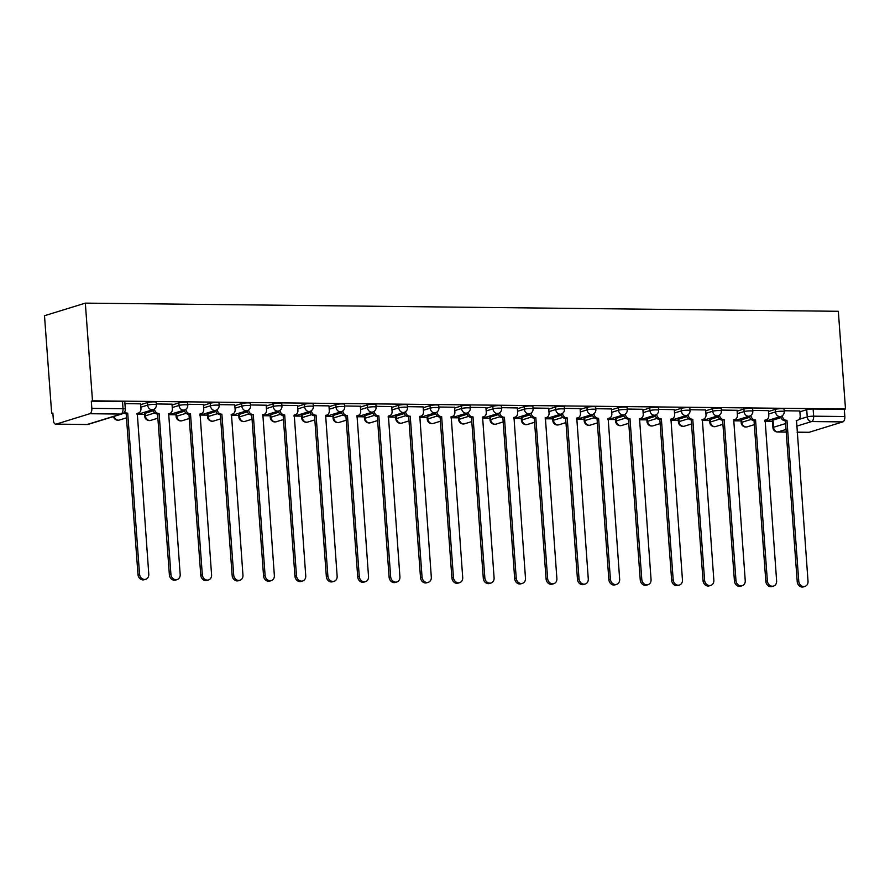 <?xml version="1.0" encoding="UTF-8"?>
<svg xmlns="http://www.w3.org/2000/svg" width="890" height="890" viewBox="0 0 890 890"><rect width="100%" height="100%" fill="white"/><g stroke="black" fill="none" stroke-linecap="round" stroke-linejoin="round"><path stroke-width="1.33" d="M156.184 402.258A4.684 0.656 175.8 0 0 153.892 401.868A4.684 0.656 175.8 0 0 147.484 402.558L147.673 405.106A4.684 0.656 -4.2 0 1 154.081 404.416A4.684 0.656 -4.2 0 1 156.373 404.805L156.184 402.258M187.579 402.591A4.684 0.656 175.8 0 0 185.287 402.202A4.684 0.656 175.8 0 0 178.879 402.892L179.068 405.44A4.684 0.656 -4.2 0 1 185.465 404.75A4.684 0.656 -4.2 0 1 187.768 405.139L187.579 402.591M218.973 402.936A4.684 0.656 175.8 0 0 216.671 402.547A4.684 0.656 175.8 0 0 210.274 403.237L210.452 405.784A4.684 0.656 -4.2 0 1 216.86 405.095A4.684 0.656 -4.2 0 1 219.151 405.484L218.973 402.936M250.357 403.281A4.684 0.656 175.8 0 0 248.065 402.881A4.684 0.656 175.8 0 0 241.657 403.582L241.846 406.118A4.684 0.656 -4.2 0 1 248.254 405.428A4.684 0.656 -4.2 0 1 250.546 405.829L250.357 403.281M281.752 403.615A4.684 0.656 175.8 0 0 279.46 403.226A4.684 0.656 175.8 0 0 273.052 403.915L273.241 406.463A4.684 0.656 -4.2 0 1 279.649 405.773A4.684 0.656 -4.2 0 1 281.941 406.163L281.752 403.615M313.147 403.96A4.684 0.656 175.8 0 0 310.855 403.57A4.684 0.656 175.8 0 0 304.447 404.26L304.636 406.808A4.684 0.656 -4.2 0 1 311.033 406.107A4.684 0.656 -4.2 0 1 313.336 406.507L313.147 403.96M344.541 404.294A4.684 0.656 175.8 0 0 342.238 403.904A4.684 0.656 175.8 0 0 335.841 404.594L336.02 407.142A4.684 0.656 -4.2 0 1 342.428 406.452A4.684 0.656 -4.2 0 1 344.719 406.841L344.541 404.294M375.925 404.639A4.684 0.656 175.8 0 0 373.633 404.249A4.684 0.656 175.8 0 0 367.225 404.939L367.414 407.486A4.684 0.656 -4.2 0 1 373.822 406.797A4.684 0.656 -4.2 0 1 376.114 407.186L375.925 404.639M407.32 404.983A4.684 0.656 175.8 0 0 405.028 404.583A4.684 0.656 175.8 0 0 398.62 405.273L398.809 407.82A4.684 0.656 -4.2 0 1 405.217 407.13A4.684 0.656 -4.2 0 1 407.509 407.52L407.32 404.983M438.714 405.317A4.684 0.656 175.8 0 0 436.411 404.928A4.684 0.656 175.8 0 0 430.015 405.618L430.204 408.165A4.684 0.656 -4.2 0 1 436.601 407.475A4.684 0.656 -4.2 0 1 438.904 407.865L438.714 405.317M470.109 405.662A4.684 0.656 175.8 0 0 467.806 405.262A4.684 0.656 175.8 0 0 461.398 405.962L461.587 408.51A4.684 0.656 -4.2 0 1 467.995 407.809A4.684 0.656 -4.2 0 1 470.287 408.21L470.109 405.662M501.493 405.996A4.684 0.656 175.8 0 0 499.201 405.606A4.684 0.656 175.8 0 0 492.793 406.296L492.982 408.844A4.684 0.656 -4.2 0 1 499.39 408.154A4.684 0.656 -4.2 0 1 501.682 408.543L501.493 405.996M532.888 406.341A4.684 0.656 175.8 0 0 530.596 405.951A4.684 0.656 175.8 0 0 524.188 406.641L524.377 409.189A4.684 0.656 -4.2 0 1 530.785 408.499A4.684 0.656 -4.2 0 1 533.077 408.888L532.888 406.341M564.282 406.674A4.684 0.656 175.8 0 0 561.979 406.285A4.684 0.656 175.8 0 0 555.582 406.975L555.772 409.522A4.684 0.656 -4.2 0 1 562.168 408.833A4.684 0.656 -4.2 0 1 564.471 409.222L564.282 406.674M595.666 407.019A4.684 0.656 175.8 0 0 593.374 406.63A4.684 0.656 175.8 0 0 586.966 407.32L587.155 409.867A4.684 0.656 -4.2 0 1 593.563 409.178A4.684 0.656 -4.2 0 1 595.855 409.567L595.666 407.019M627.061 407.364A4.684 0.656 175.8 0 0 624.769 406.964A4.684 0.656 175.8 0 0 618.361 407.665L618.55 410.201A4.684 0.656 -4.2 0 1 624.958 409.511A4.684 0.656 -4.2 0 1 627.25 409.912L627.061 407.364M658.455 407.698A4.684 0.656 175.8 0 0 656.164 407.309A4.684 0.656 175.8 0 0 649.756 407.998L649.945 410.546A4.684 0.656 -4.2 0 1 656.342 409.856A4.684 0.656 -4.2 0 1 658.644 410.245L658.455 407.698M689.85 408.043A4.684 0.656 175.8 0 0 687.547 407.653A4.684 0.656 175.8 0 0 681.15 408.343L681.328 410.891A4.684 0.656 -4.2 0 1 687.736 410.19A4.684 0.656 -4.2 0 1 690.039 410.59L689.85 408.043M721.234 408.377A4.684 0.656 175.8 0 0 718.942 407.987A4.684 0.656 175.8 0 0 712.534 408.677L712.723 411.224A4.684 0.656 -4.2 0 1 719.131 410.535A4.684 0.656 -4.2 0 1 721.423 410.924L721.234 408.377M752.629 408.721A4.684 0.656 175.8 0 0 750.337 408.332A4.684 0.656 175.8 0 0 743.929 409.022L744.118 411.569A4.684 0.656 -4.2 0 1 750.526 410.88A4.684 0.656 -4.2 0 1 752.818 411.269L752.629 408.721M784.023 409.066A4.684 0.656 175.8 0 0 781.731 408.666A4.684 0.656 175.8 0 0 775.323 409.367L775.513 411.903A4.684 0.656 -4.2 0 1 781.91 411.213A4.684 0.656 -4.2 0 1 784.212 411.603L784.023 409.066M798.909 419.446L807.241 416.876A4.684 0.656 -4.2 0 1 813.649 416.186L844.832 416.52L844.31 409.344L845.5 408.977L92.493 400.823L85.329 303.123L44.5 315.728L51.676 413.427L52.888 413.438M137.75 414.362L144.603 414.428M169.144 414.695L175.986 414.773M200.539 415.04L207.381 415.118M231.934 415.374L238.776 415.452M263.318 415.719L270.171 415.797M294.712 416.064L301.554 416.131M326.107 416.398L332.949 416.476M357.502 416.743L364.344 416.809M388.886 417.076L395.739 417.154M420.28 417.421L427.122 417.499M451.675 417.766L458.517 417.833M483.07 418.1L489.912 418.178M514.453 418.445L521.295 418.511M545.848 418.778L552.69 418.856M577.243 419.123L584.085 419.201M608.627 419.457L615.48 419.535M640.021 419.802L646.863 419.88M671.416 420.147L678.258 420.214M702.811 420.481L709.653 420.558M734.194 420.825L741.047 420.892M765.589 421.159L772.431 421.237M845.5 408.977L838.324 311.289L85.329 303.123M51.676 413.427L52.866 413.06L53.389 420.236A4.684 2.403 -89.4 0 0 55.725 424.185A4.684 2.403 -89.4 0 0 56.114 424.13L89.79 413.728A4.684 2.403 -89.4 0 0 91.837 408.365L123.02 408.699A4.684 0.656 -4.2 0 1 125.323 409.089L124.789 401.913A4.684 0.656 -4.2 0 0 122.497 401.524L123.02 408.699A4.684 2.403 -89.4 0 1 120.984 414.061L89.79 413.728M92.493 400.823L91.303 401.19L91.837 408.365M773.032 420.102L773.555 427.278A4.684 0.656 -4.2 0 0 772.909 427.667L772.375 420.492A4.684 0.656 -4.2 0 1 773.032 420.102L781.064 417.621M799.899 411.803L806.718 409.7L807.241 416.876A4.684 3.972 -107.2 0 0 811.602 421.549L796.628 426.176M797.062 432.162L809.11 432.295L842.797 421.893L811.602 421.549A4.684 2.403 -89.4 0 0 813.649 416.186L813.115 409.011A4.684 0.656 175.8 0 0 806.718 409.7M809.11 432.295A4.684 2.403 90.6 0 1 808.721 432.351L797.073 432.217M844.832 416.52A4.684 2.403 90.6 0 1 842.797 421.893M741.815 418.467L743.039 418.089M743.072 418.489L744.852 417.933L743.606 417.922M768.437 410.646L752.751 410.412M710.42 418.133L711.655 417.755M711.677 418.144L713.469 417.588L712.211 417.577M737.053 410.312L721.367 410.068M679.037 417.788L680.26 417.41M680.283 417.799L682.074 417.254L680.817 417.243M705.659 409.967L689.973 409.734M647.642 417.455L648.866 417.076M648.899 417.466L650.679 416.909L649.422 416.898M674.264 409.634L658.578 409.389M616.247 417.11L617.471 416.731M617.504 417.121L619.284 416.576L618.038 416.553M642.88 409.289L627.183 409.044M584.852 416.765L586.087 416.387M586.11 416.787L587.901 416.231L586.644 416.22M611.486 408.944L595.799 408.71M553.469 416.431L554.692 416.053M554.715 416.442L556.506 415.897L555.249 415.875M580.091 408.61L564.405 408.365M522.074 416.086L523.298 415.708M523.331 416.108L525.111 415.552L523.854 415.541M548.696 408.265L533.01 408.032M490.679 415.752L491.903 415.374M491.936 415.764L493.716 415.207L492.47 415.196M517.312 407.932L501.615 407.687M459.284 415.407L460.519 415.029M460.542 415.419L462.333 414.874L461.076 414.862M485.918 407.587L470.232 407.353M427.901 415.074L429.125 414.695M429.147 415.085L430.938 414.529L429.681 414.518M454.523 407.242L438.837 407.008M396.506 414.729L397.73 414.351M397.763 414.74L399.543 414.195L398.286 414.173M423.128 406.908L407.442 406.663M365.111 414.384L366.335 414.006M366.368 414.406L368.149 413.85L366.903 413.839M391.745 406.563L376.047 406.33M333.717 414.05L334.952 413.672M334.974 414.061L336.765 413.505L335.508 413.494M360.35 406.229L344.664 405.985M302.333 413.705L303.557 413.327M303.579 413.716L305.37 413.171L304.113 413.16M328.955 405.885L313.269 405.651M270.938 413.372L272.162 412.993M272.195 413.383L273.975 412.827L272.718 412.815M297.56 405.551L281.874 405.306M239.543 413.027L240.767 412.649M240.801 413.038L242.581 412.493L241.335 412.471M266.177 405.206L250.479 404.961M208.16 412.682L209.384 412.304M209.406 412.704L211.197 412.148L209.94 412.137M234.782 404.861L219.096 404.627M176.765 412.348L177.989 411.97M178.022 412.359L179.802 411.803L178.545 411.792M203.387 404.527L187.701 404.282M145.37 412.003L146.594 411.625M146.628 412.014L148.407 411.469L147.162 411.458M171.993 404.182L156.306 403.949M140.609 403.849L124.923 403.604M140.665 404.661L147.484 402.558M145.192 413.294L145.382 415.841A4.684 0.656 -4.2 0 0 144.725 416.231L144.547 413.683A4.684 0.656 175.8 0 1 145.192 413.294L153.225 410.813M172.059 405.006L178.879 402.892M176.587 413.639L176.776 416.186A4.684 0.656 -4.2 0 0 176.12 416.576L175.931 414.028A4.684 0.656 175.8 0 1 176.587 413.639L184.619 411.158M203.454 405.339L210.274 403.237M207.982 413.984L208.16 416.52A4.684 0.656 -4.2 0 0 207.515 416.909L207.326 414.362A4.684 0.656 175.8 0 1 207.982 413.984L216.014 411.503M234.838 405.684L241.657 403.582M239.365 414.317L239.555 416.865A4.684 0.656 -4.2 0 0 238.909 417.254L238.72 414.707A4.684 0.656 175.8 0 1 239.365 414.317L247.409 411.836M266.232 406.018L273.052 403.915M270.76 414.662L270.949 417.21A4.684 0.656 -4.2 0 0 270.293 417.588L270.115 415.04A4.684 0.656 175.8 0 1 270.76 414.662L278.793 412.181M297.627 406.363L304.447 404.26M302.155 414.996L302.344 417.543A4.684 0.656 -4.2 0 0 301.688 417.933L301.499 415.385A4.684 0.656 175.8 0 1 302.155 414.996L310.187 412.515M329.011 406.708L335.841 404.594M333.55 415.341L333.728 417.888A4.684 0.656 -4.2 0 0 333.082 418.278L332.893 415.73A4.684 0.656 175.8 0 1 333.55 415.341L341.582 412.86M360.406 407.041L367.225 404.939M364.933 415.675L365.123 418.222A4.684 0.656 -4.2 0 0 364.477 418.611L364.288 416.064A4.684 0.656 175.8 0 1 364.933 415.675L372.977 413.194M391.8 407.386L398.62 405.273M396.328 416.019L396.517 418.567A4.684 0.656 -4.2 0 0 395.861 418.956L395.683 416.409A4.684 0.656 175.8 0 1 396.328 416.019L404.36 413.539M423.195 407.72L430.015 405.618M427.723 416.364L427.912 418.912A4.684 0.656 -4.2 0 0 427.256 419.29L427.067 416.743A4.684 0.656 175.8 0 1 427.723 416.364L435.755 413.883M454.579 408.065L461.398 405.962M459.118 416.698L459.296 419.246A4.684 0.656 -4.2 0 0 458.65 419.635L458.461 417.087A4.684 0.656 175.8 0 1 459.118 416.698L467.15 414.217M485.973 408.41L492.793 406.296M490.501 417.043L490.69 419.591A4.684 0.656 -4.2 0 0 490.045 419.969L489.856 417.432A4.684 0.656 175.8 0 1 490.501 417.043L498.534 414.562M517.368 408.744L524.188 406.641M521.896 417.377L522.085 419.924A4.684 0.656 -4.2 0 0 521.429 420.314L521.251 417.766A4.684 0.656 175.8 0 1 521.896 417.377L529.928 414.896M548.763 409.089L555.582 406.975M553.291 417.722L553.48 420.269A4.684 0.656 -4.2 0 0 552.824 420.659L552.634 418.111A4.684 0.656 175.8 0 1 553.291 417.722L561.323 415.241M580.147 409.422L586.966 407.32M584.685 418.066L584.864 420.603A4.684 0.656 -4.2 0 0 584.218 420.992L584.029 418.445A4.684 0.656 175.8 0 1 584.685 418.066L592.718 415.586M611.541 409.767L618.361 407.665M616.069 418.4L616.258 420.948A4.684 0.656 -4.2 0 0 615.613 421.337L615.424 418.79A4.684 0.656 175.8 0 1 616.069 418.4L624.101 415.919M642.936 410.101L649.756 407.998M647.464 418.745L647.653 421.293A4.684 0.656 -4.2 0 0 646.997 421.671L646.819 419.134A4.684 0.656 175.8 0 1 647.464 418.745L655.496 416.264M674.331 410.446L681.15 408.343M678.859 419.079L679.048 421.626A4.684 0.656 -4.2 0 0 678.391 422.016L678.202 419.468A4.684 0.656 175.8 0 1 678.859 419.079L686.891 416.598M705.714 410.791L712.534 408.677M710.253 419.424L710.431 421.971A4.684 0.656 -4.2 0 0 709.786 422.361L709.597 419.813A4.684 0.656 175.8 0 1 710.253 419.424L718.286 416.943M737.109 411.124L743.929 409.022M741.637 419.757L741.826 422.305A4.684 0.656 -4.2 0 0 741.181 422.694L740.992 420.147A4.684 0.656 175.8 0 1 741.637 419.757L749.669 417.276M768.504 411.469L775.323 409.367M773.21 418.812L774.433 418.434M774.467 418.823L776.247 418.278L774.99 418.255M799.832 410.991L784.146 410.746M91.303 401.19L122.497 401.524M844.31 409.344L813.115 409.011M782.288 415.741A4.684 3.972 72.8 0 0 786.649 420.303L785.102 420.781A4.684 3.972 -107.2 0 1 780.775 416.476M786.949 420.303L798.764 581.192A5.396 4.572 72.8 0 0 804.983 586.399L803.436 586.877A5.396 4.572 -107.2 0 1 797.218 581.671L785.403 420.781M804.983 586.399A5.396 4.572 72.8 0 0 808.02 581.292L796.506 420.403A4.684 3.972 72.8 0 0 797.551 420.258A4.684 3.972 72.8 0 0 800.188 415.819L799.832 410.924M750.893 415.407A4.684 3.972 72.8 0 0 755.254 419.958L753.708 420.436A4.684 3.972 -107.2 0 1 749.38 416.131M755.554 419.958L767.369 580.859A5.396 4.572 72.8 0 0 773.588 586.054L772.042 586.532A5.396 4.572 -107.2 0 1 765.823 581.337L754.008 420.436M773.588 586.054A5.396 4.572 72.8 0 0 776.625 580.959L765.111 420.069A4.684 3.972 72.8 0 0 766.156 419.913A4.684 3.972 72.8 0 0 768.793 415.474L768.437 410.579M719.509 415.063A4.684 3.972 72.8 0 0 723.859 419.624L722.313 420.102A4.684 3.972 -107.2 0 1 717.985 415.797M724.16 419.624L735.974 580.514A5.396 4.572 72.8 0 0 742.193 585.72L740.647 586.198A5.396 4.572 -107.2 0 1 734.428 580.992L722.613 420.102M742.193 585.72A5.396 4.572 72.8 0 0 745.23 580.614L733.716 419.724A4.684 3.972 72.8 0 0 734.762 419.579A4.684 3.972 72.8 0 0 737.41 415.141L737.042 410.234M688.115 414.729A4.684 3.972 72.8 0 0 692.465 419.279L690.918 419.757A4.684 3.972 -107.2 0 1 686.602 415.452M692.765 419.279L704.591 580.18A5.396 4.572 72.8 0 0 710.81 585.375L709.252 585.854A5.396 4.572 -107.2 0 1 703.033 580.647L691.219 419.757M710.81 585.375A5.396 4.572 72.8 0 0 713.847 580.28L702.332 419.39A4.684 3.972 72.8 0 0 703.367 419.234A4.684 3.972 72.8 0 0 706.015 414.796L705.659 409.901M656.72 414.384A4.684 3.972 72.8 0 0 661.081 418.934L659.535 419.413A4.684 3.972 -107.2 0 1 655.207 415.118M661.381 418.945L673.196 579.835A5.396 4.572 72.8 0 0 679.415 585.03L677.869 585.509A5.396 4.572 -107.2 0 1 671.65 580.313L659.835 419.424M679.415 585.03A5.396 4.572 72.8 0 0 682.452 579.935L670.938 419.045A4.684 3.972 72.8 0 0 671.983 418.89A4.684 3.972 72.8 0 0 674.62 414.462L674.264 409.556M625.325 414.039A4.684 3.972 72.8 0 0 629.686 418.6L628.14 419.079A4.684 3.972 -107.2 0 1 623.812 414.773M629.986 418.6L641.801 579.49A5.396 4.572 72.8 0 0 648.02 584.697L646.474 585.175A5.396 4.572 -107.2 0 1 640.255 579.969L628.44 419.079M648.02 584.697A5.396 4.572 72.8 0 0 651.057 579.59L639.543 418.701A4.684 3.972 72.8 0 0 640.589 418.556A4.684 3.972 72.8 0 0 643.225 414.117L642.869 409.222M593.942 413.705A4.684 3.972 72.8 0 0 598.291 418.255L596.745 418.734A4.684 3.972 -107.2 0 1 592.417 414.428M598.592 418.267L610.406 579.156A5.396 4.572 72.8 0 0 616.625 584.352L615.079 584.83A5.396 4.572 -107.2 0 1 608.86 579.635L597.045 418.734M616.625 584.352A5.396 4.572 72.8 0 0 619.663 579.256L608.148 418.367A4.684 3.972 72.8 0 0 609.194 418.211A4.684 3.972 72.8 0 0 611.842 413.783L611.475 408.877M562.547 413.361A4.684 3.972 72.8 0 0 566.897 417.922L565.35 418.4A4.684 3.972 -107.2 0 1 561.034 414.095M567.208 417.922L579.023 578.812A5.396 4.572 72.8 0 0 585.242 584.018L583.695 584.496A5.396 4.572 -107.2 0 1 577.465 579.29L565.651 418.4M585.242 584.018A5.396 4.572 72.8 0 0 588.279 578.912L576.765 418.022A4.684 3.972 72.8 0 0 577.799 417.877A4.684 3.972 72.8 0 0 580.447 413.438L580.091 408.543M531.152 413.027A4.684 3.972 72.8 0 0 535.513 417.577L533.967 418.055A4.684 3.972 -107.2 0 1 529.639 413.75M535.813 417.577L547.628 578.478A5.396 4.572 72.8 0 0 553.847 583.673L552.301 584.152A5.396 4.572 -107.2 0 1 546.082 578.956L534.267 418.055M553.847 583.673A5.396 4.572 72.8 0 0 556.884 578.578L545.37 417.688A4.684 3.972 72.8 0 0 546.416 417.532A4.684 3.972 72.8 0 0 549.052 413.094L548.696 408.199M499.757 412.682A4.684 3.972 72.8 0 0 504.118 417.232L502.572 417.71A4.684 3.972 -107.2 0 1 498.244 413.416M504.419 417.243L516.233 578.133A5.396 4.572 72.8 0 0 522.452 583.339L520.906 583.818A5.396 4.572 -107.2 0 1 514.687 578.611L502.872 417.722M522.452 583.339A5.396 4.572 72.8 0 0 525.489 578.233L513.975 417.343A4.684 3.972 72.8 0 0 515.021 417.199A4.684 3.972 72.8 0 0 517.657 412.76L517.301 407.854M468.374 412.337A4.684 3.972 72.8 0 0 472.724 416.898L471.177 417.377A4.684 3.972 -107.2 0 1 466.849 413.071M473.024 416.898L484.839 577.788A5.396 4.572 72.8 0 0 491.058 582.995L489.511 583.473A5.396 4.572 -107.2 0 1 483.292 578.266L471.478 417.377M491.058 582.995A5.396 4.572 72.8 0 0 494.095 577.888L482.58 416.998A4.684 3.972 72.8 0 0 483.626 416.854A4.684 3.972 72.8 0 0 486.274 412.415L485.907 407.52M436.979 412.003A4.684 3.972 72.8 0 0 441.329 416.553L439.782 417.032A4.684 3.972 -107.2 0 1 435.466 412.738M441.64 416.565L453.455 577.454A5.396 4.572 72.8 0 0 459.674 582.65L458.128 583.128A5.396 4.572 -107.2 0 1 451.909 577.933L440.083 417.043M459.674 582.65A5.396 4.572 72.8 0 0 462.711 577.554L451.197 416.665A4.684 3.972 72.8 0 0 452.242 416.509A4.684 3.972 72.8 0 0 454.879 412.081L454.523 407.175M405.584 411.658A4.684 3.972 72.8 0 0 409.945 416.22L408.399 416.698A4.684 3.972 -107.2 0 1 404.071 412.393M410.245 416.22L422.06 577.109A5.396 4.572 72.8 0 0 428.279 582.316L426.733 582.794A5.396 4.572 -107.2 0 1 420.514 577.588L408.699 416.698M428.279 582.316A5.396 4.572 72.8 0 0 431.316 577.21L419.802 416.32A4.684 3.972 72.8 0 0 420.848 416.175A4.684 3.972 72.8 0 0 423.484 411.736L423.128 406.841M374.201 411.325A4.684 3.972 72.8 0 0 378.55 415.875L377.004 416.353A4.684 3.972 -107.2 0 1 372.676 412.048M378.851 415.875L390.666 576.776A5.396 4.572 72.8 0 0 396.884 581.971L395.338 582.449A5.396 4.572 -107.2 0 1 389.119 577.254L377.304 416.353M396.884 581.971A5.396 4.572 72.8 0 0 399.922 576.876L388.407 415.986A4.684 3.972 72.8 0 0 389.453 415.83A4.684 3.972 72.8 0 0 392.089 411.391L391.734 406.496M342.806 410.98A4.684 3.972 72.8 0 0 347.156 415.541L345.609 416.008A4.684 3.972 -107.2 0 1 341.282 411.714M347.456 415.541L359.271 576.431A5.396 4.572 72.8 0 0 365.49 581.637L363.943 582.116A5.396 4.572 -107.2 0 1 357.724 576.909L345.91 416.019M365.49 581.637A5.396 4.572 72.8 0 0 368.527 576.531L357.024 415.641A4.684 3.972 72.8 0 0 358.058 415.497A4.684 3.972 72.8 0 0 360.706 411.058L360.339 406.151M311.411 410.635A4.684 3.972 72.8 0 0 315.761 415.196L314.214 415.675A4.684 3.972 -107.2 0 1 309.898 411.369M316.072 415.196L327.887 576.086A5.396 4.572 72.8 0 0 334.106 581.292L332.56 581.771A5.396 4.572 -107.2 0 1 326.341 576.564L314.526 415.675M334.106 581.292A5.396 4.572 72.8 0 0 337.143 576.197L325.629 415.307A4.684 3.972 72.8 0 0 326.675 415.152A4.684 3.972 72.8 0 0 329.311 410.713L328.955 405.818M280.016 410.301A4.684 3.972 72.8 0 0 284.377 414.851L282.831 415.33A4.684 3.972 -107.2 0 1 278.503 411.035M284.678 414.862L296.492 575.752A5.396 4.572 72.8 0 0 302.711 580.948L301.165 581.426A5.396 4.572 -107.2 0 1 294.946 576.231L283.131 415.341M302.711 580.948A5.396 4.572 72.8 0 0 305.748 575.852L294.234 414.963A4.684 3.972 72.8 0 0 295.28 414.807A4.684 3.972 72.8 0 0 297.916 410.379L297.56 405.473M248.633 409.956A4.684 3.972 72.8 0 0 252.983 414.518L251.436 414.996A4.684 3.972 -107.2 0 1 247.109 410.691M253.283 414.518L265.098 575.407A5.396 4.572 72.8 0 0 271.317 580.614L269.77 581.092A5.396 4.572 -107.2 0 1 263.551 575.886L251.737 414.996M271.317 580.614A5.396 4.572 72.8 0 0 274.354 575.507L262.839 414.618A4.684 3.972 72.8 0 0 263.885 414.473A4.684 3.972 72.8 0 0 266.533 410.034L266.166 405.139M217.238 409.623A4.684 3.972 72.8 0 0 221.588 414.173L220.041 414.651A4.684 3.972 -107.2 0 1 215.714 410.346M221.888 414.173L233.703 575.073A5.396 4.572 72.8 0 0 239.922 580.269L238.375 580.747A5.396 4.572 -107.2 0 1 232.157 575.552L220.342 414.651M239.922 580.269A5.396 4.572 72.8 0 0 242.959 575.174L231.456 414.284A4.684 3.972 72.8 0 0 232.49 414.128A4.684 3.972 72.8 0 0 235.138 409.7L234.771 404.794M185.843 409.278A4.684 3.972 72.8 0 0 190.204 413.839L188.647 414.317A4.684 3.972 -107.2 0 1 184.33 410.012M190.505 413.839L202.319 574.729A5.396 4.572 72.8 0 0 208.538 579.935L206.992 580.413A5.396 4.572 -107.2 0 1 200.773 575.207L188.958 414.317M208.538 579.935A5.396 4.572 72.8 0 0 211.575 574.829L200.061 413.939A4.684 3.972 72.8 0 0 201.107 413.794A4.684 3.972 72.8 0 0 203.743 409.356L203.387 404.461M154.448 408.944A4.684 3.972 72.8 0 0 158.809 413.494L157.263 413.972A4.684 3.972 -107.2 0 1 152.935 409.667M159.11 413.494L170.924 574.395A5.396 4.572 72.8 0 0 177.143 579.59L175.597 580.069A5.396 4.572 -107.2 0 1 169.378 574.873L157.563 413.972M177.143 579.59A5.396 4.572 72.8 0 0 180.181 574.495L168.666 413.605A4.684 3.972 72.8 0 0 169.712 413.45A4.684 3.972 72.8 0 0 172.349 409.011L171.993 404.116M124.622 411.925A4.684 3.972 72.8 0 0 127.415 413.149L125.868 413.628A4.684 3.972 -107.2 0 1 123.743 412.949M127.715 413.16L139.53 574.05A5.396 4.572 72.8 0 0 145.749 579.256L144.202 579.724A5.396 4.572 -107.2 0 1 137.983 574.528L126.169 413.639M145.749 579.256A5.396 4.572 72.8 0 0 148.786 574.15L137.271 413.26A4.684 3.972 72.8 0 0 138.317 413.105A4.684 3.972 72.8 0 0 140.965 408.677L140.598 403.771M56.114 424.13L87.298 424.463L120.984 414.061A4.684 3.972 72.8 0 0 122.03 413.917A4.684 4.684 0 0 0 125.323 409.089M786.037 429.447L777.927 431.95A4.684 3.972 -107.2 0 1 773.555 427.278L785.603 423.562M772.909 427.667A4.684 4.684 0 0 0 777.537 432.006A4.684 2.403 90.6 0 0 777.927 431.95L786.226 432.039M140.854 407.208L147.673 405.106A4.684 3.972 72.8 0 0 152.034 409.778A4.684 3.972 -107.2 0 0 153.08 409.623A4.684 4.684 0 0 0 156.373 404.805M144.725 416.231A4.684 4.684 0 0 0 150.788 420.369A4.684 3.972 72.8 0 1 149.743 420.514A4.684 3.972 72.8 0 1 145.382 415.841L154.704 412.96M172.248 407.553L179.068 405.44A4.684 3.972 72.8 0 0 183.429 410.112A4.684 3.972 -107.2 0 0 184.475 409.967A4.684 4.684 0 0 0 187.768 405.139M176.12 416.576A4.684 4.684 0 0 0 182.183 420.703A4.684 3.972 72.8 0 1 181.137 420.859A4.684 3.972 72.8 0 1 176.776 416.186L186.099 413.305M203.632 407.887L210.452 405.784A4.684 3.972 72.8 0 0 214.824 410.457A4.684 3.972 -107.2 0 0 215.858 410.301A4.684 4.684 0 0 0 219.151 405.484M207.515 416.909A4.684 4.684 0 0 0 213.578 421.048A4.684 3.972 72.8 0 1 212.532 421.204A4.684 3.972 72.8 0 1 208.16 416.52L217.494 413.639M235.027 408.232L241.846 406.118A4.684 3.972 72.8 0 0 246.207 410.802A4.684 3.972 -107.2 0 0 247.253 410.646A4.684 4.684 0 0 0 250.546 405.829M238.909 417.254A4.684 4.684 0 0 0 244.961 421.393A4.684 3.972 72.8 0 1 243.927 421.537A4.684 3.972 72.8 0 1 239.555 416.865L248.889 413.984M266.421 408.566L273.241 406.463A4.684 3.972 72.8 0 0 277.602 411.136A4.684 3.972 -107.2 0 0 278.648 410.991A4.684 4.684 0 0 0 281.941 406.163M270.293 417.588A4.684 4.684 0 0 0 276.356 421.726A4.684 3.972 72.8 0 1 275.31 421.882A4.684 3.972 72.8 0 1 270.949 417.21L280.272 414.328M297.816 408.911L304.636 406.808A4.684 3.972 72.8 0 0 308.997 411.48A4.684 3.972 -107.2 0 0 310.043 411.325A4.684 4.684 0 0 0 313.336 406.507M301.688 417.933A4.684 4.684 0 0 0 307.751 422.071A4.684 3.972 72.8 0 1 306.705 422.216A4.684 3.972 72.8 0 1 302.344 417.543L311.667 414.662M329.2 409.255L336.02 407.142A4.684 3.972 72.8 0 0 340.392 411.814A4.684 3.972 -107.2 0 0 341.426 411.67A4.684 4.684 0 0 0 344.719 406.841M333.082 418.278A4.684 4.684 0 0 0 339.146 422.405A4.684 3.972 72.8 0 1 338.1 422.561A4.684 3.972 72.8 0 1 333.728 417.888L343.062 415.007M360.595 409.589L367.414 407.486A4.684 3.972 72.8 0 0 371.775 412.159A4.684 3.972 -107.2 0 0 372.821 412.003A4.684 4.684 0 0 0 376.114 407.186M364.477 418.611A4.684 4.684 0 0 0 370.529 422.75A4.684 3.972 72.8 0 1 369.495 422.895A4.684 3.972 72.8 0 1 365.123 418.222L374.456 415.341M391.989 409.934L398.809 407.82A4.684 3.972 72.8 0 0 403.17 412.493A4.684 3.972 -107.2 0 0 404.216 412.348A4.684 4.684 0 0 0 407.509 407.52M395.861 418.956A4.684 4.684 0 0 0 401.924 423.095A4.684 3.972 72.8 0 1 400.878 423.24A4.684 3.972 72.8 0 1 396.517 418.567L405.84 415.686M423.384 410.268L430.204 408.165A4.684 3.972 72.8 0 0 434.565 412.838A4.684 3.972 -107.2 0 0 435.611 412.693A4.684 4.684 0 0 0 438.904 407.865M427.256 419.29A4.684 4.684 0 0 0 433.319 423.429A4.684 3.972 72.8 0 1 432.273 423.584A4.684 3.972 72.8 0 1 427.912 418.912L437.235 416.031M454.768 410.613L461.587 408.51A4.684 3.972 72.8 0 0 465.959 413.183A4.684 3.972 -107.2 0 0 466.994 413.027A4.684 4.684 0 0 0 470.287 408.21M458.65 419.635A4.684 4.684 0 0 0 464.714 423.774A4.684 3.972 72.8 0 1 463.668 423.918A4.684 3.972 72.8 0 1 459.296 419.246L468.63 416.364M486.163 410.946L492.982 408.844A4.684 3.972 72.8 0 0 497.343 413.516A4.684 3.972 -107.2 0 0 498.389 413.372A4.684 4.684 0 0 0 501.682 408.543M490.045 419.969A4.684 4.684 0 0 0 496.097 424.107A4.684 3.972 72.8 0 1 495.051 424.263A4.684 3.972 72.8 0 1 490.69 419.591L500.024 416.709M517.557 411.291L524.377 409.189A4.684 3.972 72.8 0 0 528.738 413.861A4.684 3.972 -107.2 0 0 529.784 413.705A4.684 4.684 0 0 0 533.077 408.888M521.429 420.314A4.684 4.684 0 0 0 527.492 424.452A4.684 3.972 72.8 0 1 526.446 424.597A4.684 3.972 72.8 0 1 522.085 419.924L531.408 417.043M548.941 411.636L555.772 409.522A4.684 3.972 72.8 0 0 560.133 414.195A4.684 3.972 -107.2 0 0 561.178 414.05A4.684 4.684 0 0 0 564.471 409.222M552.824 420.659A4.684 4.684 0 0 0 558.887 424.786A4.684 3.972 72.8 0 1 557.841 424.942A4.684 3.972 72.8 0 1 553.48 420.269L562.803 417.388M580.336 411.97L587.155 409.867A4.684 3.972 72.8 0 0 591.527 414.54A4.684 3.972 -107.2 0 0 592.562 414.384A4.684 4.684 0 0 0 595.855 409.567M584.218 420.992A4.684 4.684 0 0 0 590.27 425.131A4.684 3.972 72.8 0 1 589.236 425.286A4.684 3.972 72.8 0 1 584.864 420.603L594.197 417.733M611.73 412.315L618.55 410.201A4.684 3.972 72.8 0 0 622.911 414.885A4.684 3.972 -107.2 0 0 623.957 414.729A4.684 4.684 0 0 0 627.25 409.912M615.613 421.337A4.684 4.684 0 0 0 621.665 425.476A4.684 3.972 72.8 0 1 620.619 425.62A4.684 3.972 72.8 0 1 616.258 420.948L625.592 418.066M643.125 412.649L649.945 410.546A4.684 3.972 72.8 0 0 654.306 415.218A4.684 3.972 -107.2 0 0 655.352 415.074A4.684 4.684 0 0 0 658.644 410.245M646.997 421.671A4.684 4.684 0 0 0 653.06 425.809A4.684 3.972 72.8 0 1 652.014 425.965A4.684 3.972 72.8 0 1 647.653 421.293L656.976 418.411M674.509 412.993L681.328 410.891A4.684 3.972 72.8 0 0 685.701 415.563A4.684 3.972 -107.2 0 0 686.746 415.407A4.684 4.684 0 0 0 690.039 410.59M678.391 422.016A4.684 4.684 0 0 0 684.455 426.154A4.684 3.972 72.8 0 1 683.409 426.299A4.684 3.972 72.8 0 1 679.048 421.626L688.37 418.745M705.904 413.338L712.723 411.224A4.684 3.972 72.8 0 0 717.095 415.897A4.684 3.972 -107.2 0 0 718.13 415.752A4.684 4.684 0 0 0 721.423 410.924M709.786 422.361A4.684 4.684 0 0 0 715.838 426.488A4.684 3.972 72.8 0 1 714.803 426.644A4.684 3.972 72.8 0 1 710.431 421.971L719.765 419.09M737.298 413.672L744.118 411.569A4.684 3.972 72.8 0 0 748.479 416.242A4.684 3.972 -107.2 0 0 749.525 416.086A4.684 4.684 0 0 0 752.818 411.269M741.181 422.694A4.684 4.684 0 0 0 747.233 426.833A4.684 3.972 72.8 0 1 746.187 426.978A4.684 3.972 72.8 0 1 741.826 422.305L751.16 419.424M768.693 414.017L775.513 411.903A4.684 3.972 72.8 0 0 779.874 416.587A4.684 3.972 -107.2 0 0 780.919 416.431A4.684 4.684 0 0 0 784.212 411.603M114.12 416.353A4.684 3.972 72.8 0 0 118.359 420.18A4.684 3.972 72.8 0 0 119.394 420.024A4.684 4.684 0 0 1 113.442 416.565M88.344 424.319A4.684 3.972 72.8 0 1 87.298 424.463A4.684 2.403 90.6 0 1 86.909 424.53A4.684 4.684 0 0 0 88.344 424.319L122.03 413.917M786.649 420.303L785.102 420.781M798.764 581.192L797.218 581.671M755.254 419.958L753.708 420.436M767.369 580.859L765.823 581.337M723.859 419.624L722.313 420.102M735.974 580.514L734.428 580.992M692.465 419.279L690.918 419.757M704.591 580.18L703.033 580.647M661.081 418.934L659.535 419.413M673.196 579.835L671.65 580.313M629.686 418.6L628.14 419.079M641.801 579.49L640.255 579.969M598.291 418.255L596.745 418.734M610.406 579.156L608.86 579.635M566.897 417.922L565.35 418.4M579.023 578.812L577.465 579.29M535.513 417.577L533.967 418.055M547.628 578.478L546.082 578.956M504.118 417.232L502.572 417.71M516.233 578.133L514.687 578.611M472.724 416.898L471.177 417.377M484.839 577.788L483.292 578.266M441.329 416.553L439.782 417.032M453.455 577.454L451.909 577.933M409.945 416.22L408.399 416.698M422.06 577.109L420.514 577.588M378.55 415.875L377.004 416.353M390.666 576.776L389.119 577.254M347.156 415.541L345.609 416.008M359.271 576.431L357.724 576.909M315.761 415.196L314.214 415.675M327.887 576.086L326.341 576.564M284.377 414.851L282.831 415.33M296.492 575.752L294.946 576.231M252.983 414.518L251.436 414.996M265.098 575.407L263.551 575.886M221.588 414.173L220.041 414.651M233.703 575.073L232.157 575.552M190.204 413.839L188.647 414.317M202.319 574.729L200.773 575.207M158.809 413.494L157.263 413.972M170.924 574.395L169.378 574.873M127.415 413.149L125.868 413.628M139.53 574.05L137.983 574.528M780.919 416.431L764.91 421.37M754.319 424.641L747.233 426.833M749.525 416.086L733.516 421.037M722.925 424.308L715.838 426.488M718.13 415.752L702.121 420.692M691.53 423.963L684.455 426.154M686.746 415.407L670.726 420.358M660.135 423.629L653.06 425.809M655.352 415.074L639.343 420.013M628.752 423.284L621.665 425.476M623.957 414.729L607.948 419.668M597.357 422.939L590.27 425.131M592.562 414.384L576.553 419.335M565.962 422.605L558.887 424.786M561.178 414.05L545.158 418.99M534.567 422.261L527.492 424.452M529.784 413.705L513.775 418.656M503.184 421.927L496.097 424.107M498.389 413.372L482.38 418.311M471.789 421.582L464.714 423.774M466.994 413.027L450.985 417.977M440.394 421.248L433.319 423.429M435.611 412.693L419.602 417.632M409.011 420.903L401.924 423.095M404.216 412.348L388.207 417.288M377.616 420.558L370.529 422.75M372.821 412.003L356.812 416.954M346.221 420.225L339.146 422.405M341.426 411.67L325.417 416.609M314.826 419.88L307.751 422.071M310.043 411.325L294.034 416.275M283.443 419.546L276.356 421.726M278.648 410.991L262.639 415.93M252.048 419.201L244.961 421.393M247.253 410.646L231.244 415.586M220.653 418.856L213.578 421.048M215.858 410.301L199.85 415.252M189.259 418.522L182.183 420.703M184.475 409.967L168.466 414.907M157.875 418.178L150.788 420.369M153.08 409.623L137.071 414.573M126.48 417.844L119.394 420.024M55.725 424.185L86.909 424.53M777.537 432.006L786.226 432.106M797.551 420.258L796.216 420.67M766.156 419.913L764.833 420.325M734.762 419.579L733.438 419.98M703.367 419.234L702.043 419.646M671.983 418.89L670.66 419.301M640.589 418.556L639.265 418.968M609.194 418.211L607.87 418.623M577.799 417.877L576.475 418.289M546.416 417.532L545.092 417.944M515.021 417.199L513.697 417.599M483.626 416.854L482.302 417.265M452.242 416.509L450.907 416.921M420.848 416.175L419.524 416.587M389.453 415.83L388.129 416.242M358.058 415.497L356.734 415.897M326.675 415.152L325.339 415.563M295.28 414.807L293.956 415.218M263.885 414.473L262.561 414.885M232.49 414.128L231.166 414.54M201.107 413.794L199.772 414.195M169.712 413.45L168.388 413.861M138.317 413.105L136.993 413.516"/></g></svg>
